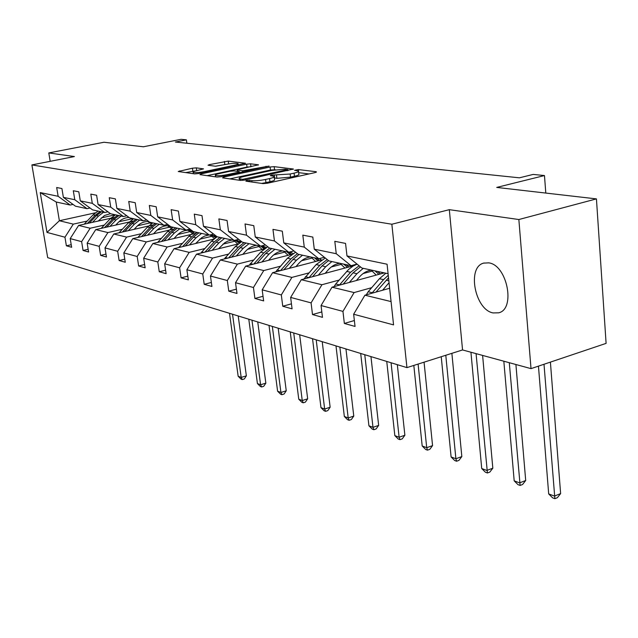 <?xml version="1.0" encoding="UTF-8"?>
<svg xmlns="http://www.w3.org/2000/svg" width="638" height="638" viewBox="0 0 638 638"><rect width="100%" height="100%" fill="white"/><g stroke="black" fill="none" stroke-linecap="round" stroke-linejoin="round"><path stroke-width="0.96" d="M246.643 180.594L245.877 181.16L263.063 183.608L267.434 183.234L315.387 172.523L316.281 171.734L298.417 169.58L294.517 170.29L298.44 171.008C299.078 171.606 297.627 172.316 294.07 173.145L290.154 174.014L271.302 175.163L270.313 175.633L274.109 176.367C274.747 176.981 273.231 177.715 269.547 178.576L265.552 179.461C260.033 180.57 255.455 180.969 251.819 180.642L246.643 180.594M493.126 312.931L498.669 312.811C515.895 309.215 507.162 264.906 488.732 262.864L483.676 263.111C466.705 267.107 474.911 309.885 493.126 312.931M596.434 198.889L606.1 343.372L531.015 368.636L518.854 219.528L596.434 198.889L496.715 187.42L544.469 175.554L533.169 174.421L519.412 177.819L175.362 142.035L186.384 139.842L181.072 139.315L143.383 146.78L104.01 142.25L48.791 152.929L50.187 161.318M196.281 167.858L192.421 168.201L178.233 171.51L194.67 173.887L198.641 173.536L245.439 163.24L228.252 161.111L209.447 164.612L208.036 165.226L215.357 166.215L226.761 164.277C232.336 163.248 236.116 163.025 238.102 163.591C238.54 164.03 237.304 164.58 234.401 165.226L204.543 171.59C198.897 172.627 195.1 172.858 193.154 172.284C192.74 171.813 194.048 171.239 197.086 170.561L203.53 168.871L196.281 167.858L196.671 170.649M518.854 219.528L449.327 209.671L391.852 224.233L31.9 164.915L74.407 156.557L48.791 152.929M223.715 177.069L222.574 177.85L240.638 180.418L244.88 180.052L293.384 169.03L274.173 166.654L270.089 167.012L223.715 177.069L223.842 178.034M217 177.061L199.941 174.637L201.106 173.887L246.635 164.157L250.582 163.806L258.47 164.811L238.692 169.397L237.28 170.035L242.639 170.785L269.092 166.079L221.099 176.702L217 177.061M73.043 204.415L70.164 205.029L56.248 202.031L40.242 192.588L58.138 196.289L56.678 187.524L61.918 188.537L63.377 197.365L74.774 199.718L73.306 190.746L78.817 191.807L80.284 200.858L92.287 203.339L90.811 194.127L96.617 195.252L98.093 204.535L110.741 207.151L109.257 197.7L115.382 198.881L116.874 208.411L130.224 211.17L128.74 201.464L135.208 202.717L136.699 212.51L150.823 215.421L149.332 205.452L156.182 206.776L157.682 216.84L172.635 219.927L171.136 209.671L178.401 211.074L179.9 221.426L195.77 224.704L194.271 214.145L201.991 215.636L203.482 226.299L220.349 229.784L218.858 218.898L227.064 220.485L228.556 231.474L246.515 235.183L245.032 223.962L253.78 225.653L255.264 236.993L274.436 240.949L272.952 229.361L282.307 231.171L283.774 242.879L304.27 247.113L302.811 235.135L312.819 237.073L314.279 249.179L336.25 253.717L334.806 241.324L345.549 243.405L346.984 255.934L387.075 264.212L393.566 324.886L353.643 314.231L355.039 326.433L344.353 323.45L342.949 311.384L321.058 305.538L322.469 317.333L312.5 314.55L311.081 302.875L290.641 297.428L292.076 308.848L282.754 306.24L281.318 294.939L262.186 289.835L263.638 300.905L254.905 298.464L253.453 287.499L235.518 282.714L236.977 293.456L228.779 291.167L227.319 280.529L210.46 276.031L211.928 286.462L204.216 284.309L202.756 273.973L186.886 269.738L188.354 279.875L181.088 277.849L179.621 267.8L164.66 263.813L166.119 273.662L159.261 271.748L157.801 261.979L143.67 258.215L145.129 267.8L138.645 265.99L137.186 256.484L123.812 252.911L125.263 262.25L119.123 260.535L117.671 251.276L104.999 247.895L106.45 256.994L100.629 255.375L99.177 246.34L87.151 243.134L88.594 252.01L83.068 250.471L81.624 241.658L70.204 238.612L71.639 247.273L66.376 245.805L64.948 237.208L46.997 232.415L40.242 192.588M70.164 205.029L58.138 196.289M391.852 224.233L406.94 367.616L47.691 257.656L31.9 164.915M104.289 225.054L90.165 228.244L78.618 225.429L114.354 217.446M118.915 221.761L131.771 218.858M78.618 225.429L70.204 238.612M90.165 228.244L81.624 241.658M90.038 208.012L87.007 208.666L75.467 206.178L63.377 197.365M87.007 208.666L74.774 199.718M122.297 229.273L107.902 232.567L95.748 229.6L133.007 221.163M137.521 225.788L150.281 222.877M95.748 229.6L87.151 243.134M107.902 232.567L99.177 246.34M107.926 211.792L104.728 212.494L92.582 209.878L80.284 200.858M104.728 212.494L92.287 203.339M141.261 233.715L126.595 237.121L113.787 234.002L152.713 225.054M157.139 230.031L169.772 227.096M113.787 234.002L104.999 247.895M126.595 237.121L117.671 251.276M126.779 215.772L123.405 216.529L110.605 213.77L98.093 204.535M123.405 216.529L110.741 207.151M161.262 238.397L146.309 241.93L132.8 238.636L173.56 229.122M177.843 234.489L190.315 231.546M132.8 238.636L123.812 252.911M146.309 241.93L137.186 256.484M146.684 219.974L143.111 220.788L129.602 217.869L116.874 208.411M143.111 220.788L130.224 211.17M182.396 243.349L167.14 247.002L152.857 243.525L195.675 233.372M199.742 239.186L211.999 236.251M152.857 243.525L143.67 258.215M167.14 247.002L157.801 261.979M167.722 224.409L163.934 225.286L149.659 222.199L136.699 212.51M163.934 225.286L150.823 215.421M204.742 248.581L189.183 252.377L174.07 248.692L213.65 239.146M222.925 244.147L234.92 241.212M174.07 248.692L164.66 263.813M189.183 252.377L179.621 267.8M189.996 229.106L185.977 230.047L170.864 226.777L157.682 216.84M185.977 230.047L172.635 219.927M228.42 254.123L212.55 258.071L196.528 254.163L238.046 243.971M247.528 249.378L259.195 246.475M196.528 254.163L186.886 269.738M212.55 258.071L202.756 273.973M213.618 234.074L209.352 235.095L193.314 231.634L179.9 221.426M209.352 235.095L195.77 224.704M253.557 260.017L237.36 264.116L220.341 259.969L264.028 249.043M273.678 254.913L284.939 252.058M220.341 259.969L210.46 276.031M237.36 264.116L227.319 280.529M238.716 239.346L234.17 240.454L217.135 236.778L203.482 226.299M234.17 240.454L220.349 229.784M280.281 266.269L263.757 270.552L245.646 266.134L291.781 254.363M301.535 260.767L312.293 257.983M245.646 266.134L235.518 282.714M263.757 270.552L253.453 287.499M265.432 244.952L260.583 246.156L242.456 242.241L228.556 231.474M260.583 246.156L246.515 235.183M308.76 272.944L291.885 277.41L272.578 272.705L321.544 259.929M331.281 266.971L341.41 264.291M272.578 272.705L262.186 289.835M291.885 277.41L281.318 294.939M293.935 250.917L288.743 252.241L269.411 248.062L255.264 236.993M288.743 252.241L274.436 240.949M339.161 280.058L321.935 284.731L301.303 279.707L353.683 265.719M363.118 273.558L372.464 271.022M301.303 279.707L290.641 297.428M321.935 284.731L311.081 302.875M324.391 257.289L318.833 258.741L298.161 254.275L283.774 242.879M318.833 258.741L304.27 247.113M371.683 287.682L354.106 292.571L332.007 287.188L384.307 272.881M332.007 287.188L321.058 305.538M354.106 292.571L342.949 311.384M357.033 264.1L351.052 265.695L328.913 260.918L314.279 249.179M351.052 265.695L336.25 253.717M391.078 301.583L364.904 295.203L389.651 288.256M364.904 295.203L353.643 314.231M449.327 209.671L462.55 349.943L531.015 368.636M462.55 349.943L406.94 367.616M545.801 193.067L544.469 175.554M186.862 143.231L186.384 139.842M56.248 202.031L59.374 220.74L73.306 224.129L87.175 221.043M95.349 212.821L59.374 220.74L46.997 232.415M388.095 273.694L361.866 268.032L346.984 255.934M101.243 217.917L114.154 215.046M73.306 224.129L64.948 237.208M354.369 320.539L344.353 323.45M321.823 311.918L312.5 314.55M291.446 303.847L282.754 306.24M263.031 296.271L254.905 298.464M236.395 289.158L228.779 291.167M211.369 282.459L204.216 284.309M187.811 276.142L181.088 277.849M165.601 270.169L159.261 271.748M144.627 264.523L138.645 265.99M124.785 259.18L119.123 260.535M105.988 254.099L100.629 255.375M88.156 249.283L83.068 250.471M71.209 244.697L66.376 245.805M261.604 183.401L265.95 182.627L265.552 179.461M274.173 176.901L274.507 179.501C275.145 180.123 273.622 180.873 269.954 181.734L265.95 182.627M298.504 171.542L298.823 174.118C299.461 174.724 298.002 175.434 294.453 176.271L290.537 177.141L276.892 178.321L274.316 177.994M309.047 173.935L298.64 172.651M275.329 169.756L270.464 170.019L229.824 178.887M242.655 179.358L287.89 169.572L285.258 169.206L271.947 170.37L243.891 176.503C240.183 177.348 238.628 178.082 239.226 178.704L242.655 179.358L242.791 180.379M207.111 175.657L247.01 167.084L246.635 164.157M251.029 166.741L247.01 167.084M219.289 173.568C216.226 174.262 214.918 174.852 215.373 175.346C217.43 175.96 221.37 175.729 227.176 174.653L237.974 172.316L239.051 171.558L234.058 170.904L230.023 171.263L219.289 173.568M228.468 163.95L215.684 166.239M196.416 170.713L185.626 172.603M382.601 290.234L389.06 282.714M366.308 294.812L368.182 291.741L379.419 278.71L385.854 273.216M375.981 292.092L388.534 277.801M388.263 275.273L383.558 279.635L371.866 293.249M538.456 366.132L548.688 493.908L554.414 496.077L560.627 493.597L550.403 362.113M544.007 364.266L554.877 498.685L552.58 497.815L548.688 493.908M560.627 493.597L557.357 497.696L554.877 498.685M356.363 280.521L359.481 276.932C362.942 273.032 366.922 270.751 371.404 270.097M381.428 272.259L382.864 273.271M349.337 282.443L356.945 273.694L363.277 268.335M334.041 286.629L335.732 283.982L348.699 269.348L353.133 266.03L357.144 264.188M371.204 270.121L376.181 275.106M343.18 284.133L353.029 272.825L360.438 266.875M380.535 273.909L377.449 271.397M359.106 265.791L350.573 272.274L339.328 285.186M374.961 270.863L378.916 274.356M503.829 361.212L514.188 480.837L519.579 482.878L525.696 480.502L515.911 364.513M509.291 362.703L520.13 485.446L517.968 484.625L514.188 480.837M525.696 480.502L522.57 484.497L520.13 485.446M325.165 273.335L328.211 269.866C331.593 266.102 335.484 263.909 339.879 263.287M349.728 265.408L351.139 266.397M318.282 275.169L325.707 266.732L331.904 261.564M303.895 279.013L316.129 264.595L325.292 258.007M339.998 263.311L344.943 268.056M312.532 276.709L322.046 265.91L328.514 260.599M348.97 266.979L346.003 264.611M327.222 259.554L319.742 265.4L308.928 277.666M343.675 264.1L347.471 267.378M470.932 352.232L481.722 468.531L486.794 470.453L492.823 468.188L482.607 355.414M476.068 353.627L487.424 472.989L485.39 472.216L481.722 468.531M492.823 468.188L489.832 472.08L487.424 472.989M295.952 266.604L298.927 263.255C302.229 259.618 306.041 257.505 310.355 256.907M319.351 258.605L321.424 259.961M289.213 268.367L296.463 260.2L302.516 255.216M275.664 271.9L287.483 258.199L295.561 252.217M310.905 257.026L315.651 261.468M283.838 269.762L293.025 259.435L299.07 254.466M319.399 260.487L316.544 258.246M297.444 253.701L290.872 258.956L280.457 270.648M314.351 257.768L318.003 260.854M441.233 356.714L451.106 456.936L455.891 458.746L461.832 456.577L451.879 353.332M445.795 355.262L455.891 458.746L456.593 461.242L454.679 460.516L451.106 456.936M461.832 456.577L458.961 460.373L456.593 461.242M268.55 260.288L271.453 257.05C274.683 253.533 278.415 251.492 282.65 250.925M290.043 251.906L293.025 253.549M261.939 261.979L269.029 254.084L274.954 249.259M249.163 265.241L260.591 252.201L267.745 246.762M283.575 251.125L288.129 255.288M256.907 263.263L265.799 253.366L271.708 248.565M291.63 254.395L288.799 252.225M269.675 248.118L263.781 252.911L253.741 264.068M286.813 251.827L290.33 254.729M413.823 365.43L422.189 445.978L426.71 447.693L432.564 445.611L424.063 362.169M418.097 364.067L426.71 447.693L427.476 450.149L425.666 449.463L422.189 445.978M432.564 445.611L429.813 449.319L427.476 450.149M242.791 254.355L245.63 251.213C248.788 247.807 252.441 245.837 256.596 245.295M262.282 245.734L266.293 247.536M236.315 255.974L243.237 248.334L249.035 243.668M224.241 258.996L235.302 246.563L241.65 241.619M257.856 245.566L262.234 249.49M231.578 257.162L240.207 247.656L245.989 243.006M265.081 248.286L261.5 245.925M244.075 242.592L238.301 247.225L228.611 257.904M260.727 246.124L264.212 248.9M386.748 361.435L394.834 435.618L399.117 437.237L404.875 435.236L397.322 364.665M391.062 362.751L399.117 437.237L399.938 439.654L398.224 439L394.834 435.618M404.875 435.236L402.235 438.856L399.938 439.654M218.531 248.764L224.775 242.727L227.902 241.06L232.057 240M235.821 240.047L241.108 241.914M212.183 250.319L218.954 242.911L224.632 238.397M200.763 253.126L211.465 241.244L217.119 236.762M233.604 240.335L237.822 244.027M207.725 251.42L216.091 242.273L221.753 237.775M240.04 242.552L235.637 240.095M219.951 237.384L214.296 241.874L204.926 252.106M235.103 240.223L239.25 243.07M360.693 353.452L368.923 425.793L372.983 427.332L378.653 425.41L370.949 356.594M364.769 354.704L372.983 427.332L373.852 429.717L372.225 429.095L368.923 425.793M378.653 425.41L376.117 428.943L373.852 429.717M195.651 243.493L201.76 237.631L204.822 236.02L208.897 234.991M210.101 234.912L216.258 236.1M189.414 244.992L196.041 237.807L201.6 233.42M178.6 247.6L188.976 236.227L194.494 231.881M209.926 234.951L214.448 238.508M185.219 246.005L193.346 237.2L198.889 232.83M216.402 237.176L212.159 234.999M197.182 232.463L191.647 236.818L182.58 246.643M211.274 234.928L215.692 237.623M335.987 345.892L344.337 416.478L348.189 417.946L353.771 416.096L345.956 348.946M339.855 347.08L348.189 417.946L349.098 420.29L347.558 419.7L344.337 416.478M353.771 416.096L351.331 419.549L349.098 420.29M174.022 238.508L176.678 235.637C181.168 231.092 186.256 229.409 191.95 230.589M167.914 239.952L174.397 232.974L179.836 228.715M157.658 242.384L167.706 231.482L173.113 227.264M188.082 230.19L192.285 233.277M163.942 240.893L171.837 232.399L177.268 228.165M194.056 232.128L190.26 230.286M175.657 227.814L170.234 232.049L161.454 241.483M189.422 230.206L193.418 232.511M312.532 338.714L320.978 407.634L324.646 409.022L330.141 407.235L322.222 341.681M316.209 339.839L324.646 409.022L325.587 411.327L324.12 410.768L320.978 407.634M330.141 407.235L327.788 410.617L325.587 411.327M153.551 233.787L156.158 231.004C160.05 227.032 164.524 225.31 169.604 225.828M147.561 235.191L153.91 228.404L159.237 224.273M137.824 237.456L147.569 226.992L152.865 222.893M167.467 225.716L171.303 228.38M143.805 236.06L151.485 227.862L156.804 223.747M172.906 227.375L172.507 227.136M155.273 223.412L149.962 227.527L141.445 236.61M168.735 225.74L170.681 226.642M170.96 226.801L172.332 227.71M290.234 331.888L298.759 399.213L302.245 400.536L307.668 398.814L299.661 334.775M293.727 332.964L302.245 400.536L303.225 402.809L301.83 402.275L298.759 399.213M307.668 398.814L305.387 402.123L303.225 402.809M134.155 229.321L136.699 226.61C140.145 223.085 144.148 221.378 148.702 221.49M128.27 230.669L134.49 224.074L139.714 220.054M119.019 232.798L128.477 222.726L133.669 218.746M147.904 221.474L151.397 223.771M124.713 231.49L132.194 223.555L137.409 219.552M135.958 219.241L130.75 223.236L122.48 232.001M151.365 222.566L152.338 223.188M269.013 325.396L277.602 391.198L280.927 392.458L286.255 390.799L278.192 328.203M272.338 326.417L280.927 392.458L281.932 394.699L280.6 394.188L277.602 391.198M286.255 390.799L284.062 394.029L281.932 394.699M115.741 225.078L118.237 222.439C121.324 219.281 124.92 217.614 129.043 217.454M109.967 226.386L116.052 219.958L121.18 216.051M101.171 228.372L110.342 218.682L115.438 214.807M130.551 218.076L132.497 219.424M106.594 227.144L113.875 219.472L118.987 215.58M117.607 215.277L112.503 219.169L104.472 227.63M132.752 218.547L133.358 218.914M248.788 319.207L257.425 383.558L260.591 384.754L265.847 383.151L257.736 321.943M251.962 320.18L260.591 384.754L261.628 386.963L260.352 386.476L257.425 383.558M265.847 383.151L263.725 386.317L261.628 386.963M98.236 221.043L104.512 215.492L110.47 213.666M92.566 222.311L98.539 216.051L103.563 212.247M84.2 224.177L93.108 214.839L98.1 211.066M112.958 214.272L114.529 215.317M89.368 223.029L96.466 215.588L101.482 211.792M100.166 211.513L95.158 215.301L87.35 223.475M229.497 313.298L238.165 376.26L241.196 377.401L246.364 375.854L238.213 315.969M232.527 314.231L241.196 377.401L242.241 379.578L241.028 379.116L238.165 376.26M246.364 375.854L244.314 378.956L242.241 379.578M252.002 182.037L251.819 180.642M269.954 181.734L269.547 178.576M274.659 178.018L274.268 174.9M276.892 178.321L276.501 175.195M290.537 177.141L290.154 174.014M294.453 176.271L294.07 173.145M298.616 171.199L298.417 169.58M316.336 172.252L316.281 171.734M249.809 181.726L249.633 180.339M270.464 170.019L270.089 167.012M274.547 169.66L274.173 166.654M293.025 169.405L292.97 168.918M245.718 179.868L245.614 179.103M287.028 170.785L286.933 170.027M240.574 180.41L240.398 179.039M201.233 174.82L201.106 173.887M250.965 166.733L250.582 163.806M258.159 165.138L258.103 164.716M237.799 171.399L237.631 170.131M242.799 172.005L242.639 170.785M246.794 171.143L246.707 170.426M266.078 166.965L265.982 166.263M227.272 175.37L227.176 174.653M238.07 173.034L237.974 172.316M204.639 172.26L204.543 171.59M234.489 165.896L234.401 165.226M209.567 165.465L209.447 164.612M224.799 164.309L224.416 161.462M228.627 163.918L228.252 161.111M245.144 163.551L245.088 163.145M179.852 171.781L179.717 170.872M192.828 171.08L192.421 168.201M386.197 280.218L388.853 280.816M379.419 278.71L383.558 279.635M368.182 291.741L372.289 292.73M353.029 272.825L356.945 273.694M346.705 271.413L350.573 272.274M335.732 283.982L339.568 284.899M322.046 265.91L325.707 266.732M316.129 264.595L319.742 265.4M305.419 276.725L308.999 277.586M293.025 259.435L296.463 260.2M287.483 258.199L290.872 258.956M277.02 269.93L280.241 270.703M265.799 253.366L269.029 254.084M260.591 252.201L263.781 252.911M250.367 263.55L253.15 264.22M240.207 247.656L243.237 248.334M235.302 246.563L238.301 247.225M225.302 257.553L227.702 258.127M216.091 242.273L218.954 242.911M211.465 241.244L214.296 241.874M201.696 251.906L203.737 252.393M193.346 237.2L196.041 237.807M188.976 236.227L191.647 236.818M179.414 246.571L181.136 246.986M171.837 232.399L174.397 232.974M167.706 231.482L170.234 232.049M158.344 241.531L159.795 241.882M151.485 227.862L153.91 228.404M147.569 226.992L149.962 227.527M138.406 236.762L139.594 237.049M132.194 223.555L134.49 224.074M128.477 222.726L130.75 223.236M119.497 232.24L120.454 232.463M113.875 219.472L116.052 219.958M110.342 218.682L112.503 219.169M101.554 227.941L102.295 228.117M96.466 215.588L98.539 216.051M93.108 214.839L95.158 215.301M84.487 223.858L85.037 223.994M484.114 262.984L483.676 263.111M288.009 170.569L287.897 169.684M239.433 180.251L239.226 178.704M237.456 171.351L237.28 170.035M215.58 176.862L215.373 175.346M239.545 172.715L239.425 171.805M193.362 173.703L193.154 172.284M238.301 165.083L238.149 163.934M291.558 252.632L289.197 252.122M265.344 246.978L262.258 246.308M240.646 241.65L237.735 241.02M235.908 240.63L234.609 240.343M216.784 236.499L214.583 236.028M212.853 235.653L210.133 235.063M191.057 230.948L188.481 230.398M170.41 226.498L167.969 225.972M149.316 221.944L148.51 221.769"/></g></svg>
